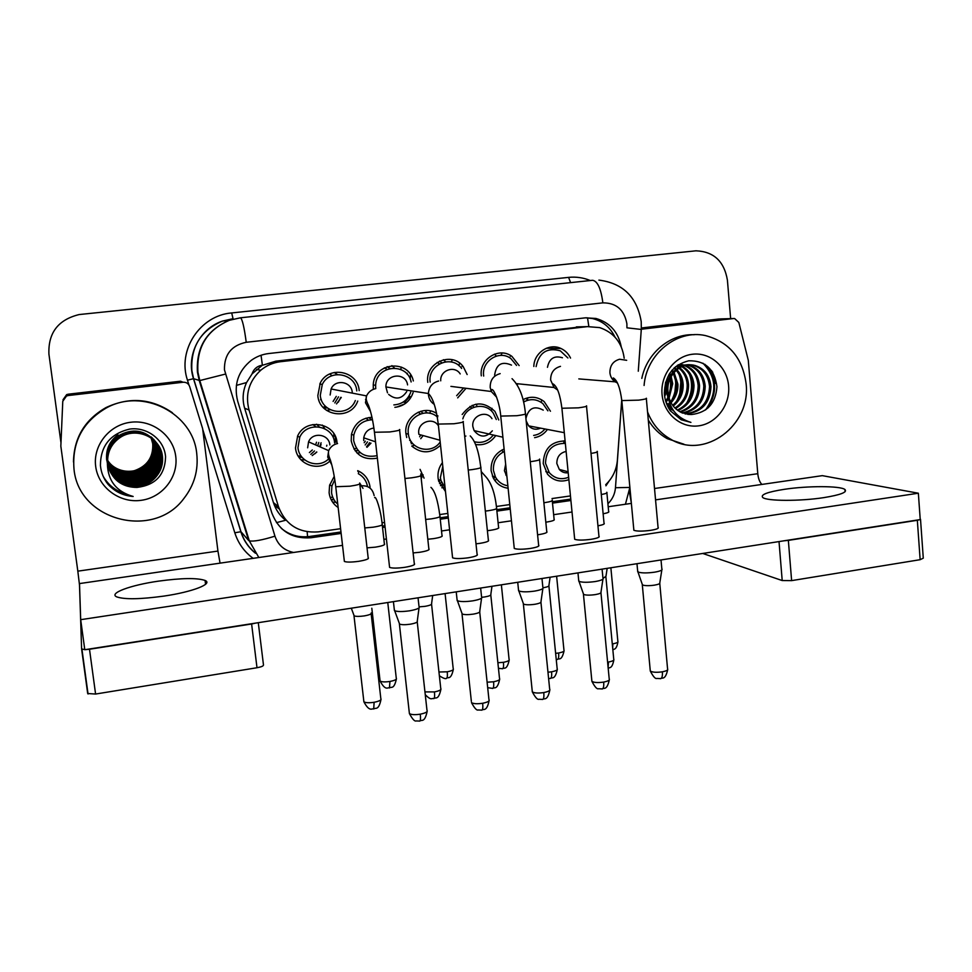 <?xml version="1.0" encoding="UTF-8"?>
<svg xmlns="http://www.w3.org/2000/svg" width="972" height="972" viewBox="0 0 972 972"><rect width="100%" height="100%" fill="white"/><g stroke="black" fill="none" stroke-linecap="round" stroke-linejoin="round"><path stroke-width="1.46" d="M568.875 479.682C560.492 482.598 553.335 480.727 547.43 474.069L543.239 463.583C543.798 448.857 551.088 441.312 565.097 440.948M496.886 479.305L494.627 480.217M508.113 488.223C501.54 487.361 496.607 483.959 493.302 478.03L491.115 470.691C490.714 460.485 495.052 453.256 504.103 449.015M444.411 487.154L441.847 487.786M421.945 477.276L421.192 475.43M421.119 475.199L420.742 473.959L423.16 474.895M445.492 491.565L438.603 480.897L438.068 477.932C437.546 472.295 438.992 467.204 442.394 462.66M335.862 502.293L332.57 502.074M338.159 507.53C332.983 504.006 329.97 499.098 329.107 492.792L329.581 485.307L334.247 476.353M495.769 435.578C490.714 442.661 483.995 445.65 475.624 444.532M414.522 445.322L411.788 446.027M440.535 445.285C431.094 453.693 421.508 453.973 411.8 446.099M406.709 437.546L405.956 433.791C403.453 417.389 423.306 404.303 436.61 413.452M360.357 452.733L357.076 453.086M377.355 458.14C363.37 460.558 354.659 454.799 351.22 440.826L351.463 434.435C354.33 423.756 361.171 418.045 371.972 417.304M547.443 429.466C544.174 433.949 539.897 436.683 534.612 437.667M304.807 459.95L300.931 459.744M329.192 461.688C317.322 472.04 296.764 463.778 295.5 447.983L297.675 435.845C305.986 417.474 335.765 422.784 337.041 442.649M517.894 383.794L517.08 385.119M466.038 388.302L457.678 397.876M413.124 392.579C409.99 401.327 403.902 406.235 394.863 407.329M330.273 409.759L326.519 410.378M357.757 401.059C350.916 420.742 319.302 416.623 317.832 395.616L320.298 382.932C328.973 365.12 357.951 371.025 359.19 390.635M442.527 484.396L440.474 485.611M493.351 476.329L492.719 476.827L493.351 476.329M369.664 442.661L366.529 446.816M420.718 434.909L419.649 436.78M321.076 442.758L319.739 446.743L321.076 442.758M316.605 451.956L315.122 453.632L316.605 451.956M326.859 445.188L326.616 446.16L326.859 445.188M340.783 397.329L338.28 402.177M439.514 483.631L441.592 482.391M331.962 499.584L333.736 499.292M310.809 454.374L314.478 450.959M317.662 445.832L318.792 442.515M410.767 442.369L411.472 441.944M356.08 450.753L357.732 450.17M365.18 444.982L367.501 441.908M334.83 402.918L338.535 396.831M252.04 373.941L262.391 365.18C257.191 366.019 253.741 368.935 252.04 373.941L246.572 382.543C242.769 390.878 242.125 399.443 244.64 408.228L273.424 502.585C275.684 509.68 279.754 515.573 285.622 520.263L276.461 522.644M582.046 326.75L275.841 361.159L263.035 365.095M624.194 358.243C622.031 342.642 613.842 332.424 599.639 327.6L587.452 326.628L280.58 361.693C273.168 362.592 266.571 365.436 260.788 370.211C248.978 381.133 245.053 394.389 249.026 410.002L278.478 506.704C285.561 524.844 298.817 533.239 318.221 531.878L340.601 528.695M605.726 484.663C612.664 478.005 616.552 469.804 617.402 460.072L621.643 400.95M621.667 400.671L621.728 399.735M382.008 522.79L384.548 522.426M439.745 514.565L447.825 513.41M496.413 506.485L509.79 504.577M552.035 498.551L570.455 495.927M420.074 469.355L424.059 478.127M357.708 470.667C364.804 473.911 368.923 479.415 370.077 487.203M462.174 414.485C472.258 401.606 483.169 400.561 494.918 411.35L498.794 419.989M523.009 399.65C530.53 395.932 537.589 396.588 544.174 401.606L550.444 411.229M373.309 388.934L373.26 384.705C374.208 362.106 408.762 359.033 413.343 380.939M427.789 382.373C424.764 362.738 451.846 350.856 463.231 366.651L467.155 374.548M481.31 375.848C478.941 359.239 499.086 346.53 511.94 356.396L519.145 365.581M533.822 366.468C534.017 352.642 549.326 342.63 561.051 348.535C565.291 350.54 568.45 353.723 570.54 358.073M404.607 402.262L409.941 396.491M334.198 372.47L337.418 374.524M500.847 355.4L502.172 353.006L500.847 355.4M510.3 356.323L510.652 355.57L510.3 356.323M451.251 361.985L452.369 359.737L451.251 361.985M458.82 365.594L459.647 363.163L458.82 365.594M494.444 354.173L496.06 355.74L494.444 354.173M462.028 366.565L462.32 365.594M400.598 369.409L401.533 367.137L400.598 369.409M407.134 374.171L407.292 373.26M443.439 359.713L445.65 361.791L443.439 359.713M410.257 379.25L410.512 374.609M439.49 361.098L441.738 362.775M391.886 365.63L394.462 368.024L391.886 365.63M387.172 366.638L389.833 368.437M322.364 425.08L324.745 428.688L322.364 425.08M316.544 424.229L319.326 426.939M429.818 413.307L430.511 410.962L429.818 413.307M437.594 417.182L437.85 415.712M475.83 404.206L476.754 405.275L475.83 404.206M472.161 405.348L473.959 407.219M403.137 402.092L406.478 402.639L403.137 402.092M396.71 407.11L404.874 403.854L396.71 407.11M425.092 410.536L427.048 412.954L425.092 410.536M420.84 411.253L422.917 413.258M333.943 436.197L333.785 433.609M368.923 417.523L371.328 419.77M526.01 398.301L526.824 399.285L526.01 398.301M491.431 410.743L492.002 408.301M523.13 400.112L523.896 400.986M358.571 472.501L358.632 471.08M711.626 370.599L714.687 383.478L711.626 370.599M527.577 399.383L527.687 397.803M621.23 346.725C618.228 331.865 609.784 322.437 595.897 318.452L585.338 317.844L268.794 353.529C262.404 354.282 256.572 356.542 251.323 360.296C238.14 370.988 233.584 384.596 237.666 401.12L271.856 513.022C278.843 530.858 291.892 539.096 311.016 537.747L341.148 533.434M586.019 317.771L592.677 318.573C602.81 321.185 610.258 327.37 615.009 337.138M60.908 442.357L48.916 354.087C48.09 332.861 58.174 319.691 79.169 314.551L695.952 250.812C713.715 251.517 724.201 261.298 727.408 280.155L730.64 318.622M605.933 485.806L609.067 481.116M382.543 527.492L385.082 527.128M440.255 519.23L448.323 518.064M496.899 511.102L510.251 509.194M552.509 503.132L570.904 500.495M340.978 531.976L309.485 536.483C298.878 537.795 289.474 535.074 281.285 528.331M570.771 499.098L552.363 501.722M510.118 507.773L496.753 509.68M448.177 516.63L440.097 517.797M384.912 525.682L382.385 526.046M331.974 375.727L329.8 373.965M321.222 399.383L320.529 399.723M356.773 390.926C355.667 373.442 329.727 368.437 322.291 384.438L320.286 395.325C321.55 413.622 348.972 417.559 355.339 400.525M352.314 393.125L352.253 392.336C351.56 381.401 335.158 378.752 331.1 388.982L330.152 394.997M419.211 606.601C420.086 608.095 416.867 609.493 409.564 610.817C402.566 611.789 397.597 611.777 394.681 610.756L394.268 609.286M419.041 607.877L417.28 621.059C417.899 622.177 415.579 623.222 410.33 624.194C405.288 624.899 401.703 624.875 399.589 624.097L399.213 623.052M323.056 407.268L325.742 406.503M333.117 401.424L336.288 396.345M323.737 407.997L327.382 407.936M336.519 403.902L341.281 397.439M334.611 442.965C333.469 425.299 306.921 420.767 299.765 437.181L297.967 447.667C299.072 461.882 317.82 469.039 328.172 459.355M315.851 426.72L312.826 424.557M329.848 444.945C329.131 433.998 312.571 431.556 308.561 441.847L307.65 447.8M371.207 612.919C371.741 613.976 369.433 614.972 364.245 615.908C359.458 616.576 356.092 616.564 354.173 615.871L353.832 614.96M298.185 456.05L301.041 455.904M309.375 452.6L312.328 449.963M315.584 444.921L316.532 442.211M298.647 456.791L302.292 457.545M312.219 455.564L316.823 452.053M320.189 446.938L321.064 444.447M367.538 486.571C366.444 480.8 363.358 476.499 358.291 473.656M334.781 479.609L331.902 486.061L331.525 492.464C332.145 497.19 334.222 501.09 337.77 504.176M363.006 488.369L359.676 482.999M330.201 497.445L332.728 497.178M330.99 499.341L334.101 499.912M411.132 381.972C407.377 362.131 376.079 364.925 375.642 385.301L375.714 388.618M387.075 369.311L384.353 367.866M407.572 384.9C405.871 371.948 385.422 373.819 385.908 386.941L387.5 392.81M481.748 596.905C482.574 598.315 479.56 599.639 472.708 600.854C465.515 601.85 460.424 601.814 457.423 600.757L457.022 599.335M481.577 598.12L479.767 611.181C480.35 612.251 478.175 613.235 473.243 614.134C468.067 614.851 464.397 614.802 462.21 614L461.858 613.004M462.016 613.891L471.359 701.395M393.854 404.911C402.092 404.303 407.718 400.075 410.731 392.202M388.63 394.377C395.616 400.039 401.655 399.103 406.746 391.57M461.639 368.485C451.737 354.209 427.449 364.597 430.159 382.093M439.429 363.856L437.145 362.41M460.206 373.916C454.738 365.01 439.879 370.259 440.729 380.83M543.032 587.404C543.81 588.728 540.991 589.968 534.551 591.11C527.176 592.118 521.94 592.057 518.841 590.952L518.477 589.603M542.874 588.546L540.991 601.522C541.538 602.519 539.496 603.442 534.867 604.28C529.558 605.009 525.779 604.948 523.543 604.11L523.203 603.162M456.646 395.701L463.595 387.986M516.545 365.423L510.871 358.571C499.535 349.592 481.468 360.855 483.631 375.654L483.679 376.067M511.503 365.108C501.807 360.916 496.194 364.269 494.627 375.168M603.102 578.085C603.831 579.336 601.17 580.491 595.131 581.56C587.696 582.556 582.35 582.507 579.093 581.402L578.668 580.077M602.944 579.154L601 592.045C601.51 592.981 599.59 593.843 595.241 594.621C589.895 595.35 586.043 595.301 583.686 594.451L583.297 593.515M567.903 357.975L560.322 350.831C547.127 347.235 539.059 352.496 536.107 366.614M562.46 357.757C554.271 355.302 549.277 358.486 547.467 367.307M661.993 568.96C662.661 570.127 660.158 571.208 654.496 572.192C647.17 573.188 641.763 573.152 638.252 572.107L637.632 570.758M661.835 569.944L659.818 582.75C660.292 583.637 658.494 584.439 654.411 585.156C649.138 585.885 645.238 585.837 642.699 585.035L642.176 584.075M372.495 419.77C362.58 420.22 356.347 425.335 353.808 435.14L353.638 440.51C356.76 453.025 364.573 458.079 377.075 455.674M368.376 420.098L365.849 418.215M373.904 428.045C368.291 428.895 364.901 432.151 363.747 437.813L363.722 440.583M432.686 595.52L431.604 603.515C432.139 604.523 429.952 605.459 425.068 606.334L419.406 606.832M353.917 448.979L356.36 448.274M364.172 442.722L365.338 441.154M355.035 450.692L358.194 450.692M367.003 447.302L370.988 443.135M335.79 442.163L335.073 435.881M437.254 416.891C425.894 406.563 405.919 417.948 408.325 433.488L408.41 434.205C410.05 449.684 431.677 454.872 440.182 441.993M420.402 413.951L418.252 412.189M438.457 425.87C432.929 416.356 417.049 422.468 418.774 433.5L418.92 434.411L440 440.243M491.966 586.286L490.836 594.305C491.346 595.253 489.293 596.14 484.688 596.954L481.99 597.282M409.662 440.438L410.318 440.037M411.314 443.779L412.675 443.487M420.742 438.7L423.124 435.578M496.315 419.503L493.241 413.064C485.538 401.837 466.572 405.397 462.83 418.896M471.785 408.179L469.938 406.454M491.99 418.677C486.377 409.625 471.226 415.797 472.854 426.538L474.093 430.608C479.986 437.789 486.073 437.862 492.342 430.827M464.713 436.501L465.892 436.039M474.348 441.75C481.966 443.56 488.296 441.312 493.326 435.019M550.116 577.222L548.949 585.265C549.423 586.152 547.528 586.979 543.251 587.744M421.593 477.969L420.912 475.709M641.216 321.756L641.313 329.229L733.508 318.537L720.276 318.925M641.374 327.977L719.499 318.95M629.358 491.698L631.29 502.585M920.52 519.327L923.279 558.171L920.144 559.69L917.337 520.287L920.071 519.607M784.21 540.772L788.353 540.383L791.621 580.624L920.144 559.69M791.621 580.624L782.205 580.551L779.022 541.574M702.744 553.457L782.205 580.551M788.353 540.383L917.337 520.287M920.229 519.534L920.168 518.744M761.878 484.433C759.654 482.124 758.294 478.552 757.783 473.704L748.294 360.308L738.829 322.473L734.638 318.537L733.508 318.537M68.271 395.531L183.101 382.239L180.513 381.218L68.344 394.182L68.271 395.531L66.533 395.981L62.779 401.266L60.835 446.16L77.821 571.159L217.935 551.075L202.638 428.64L189.649 386.479C188.483 383.515 186.308 382.105 183.101 382.239M62.986 399.784L66.655 394.62L68.344 394.182M258.285 622.675L263.473 664.933C263.594 665.978 261.444 666.913 256.997 667.74L251.614 624L255.709 623.076M84.989 649.673L89.497 649.247L95.584 694.044L256.997 667.74M95.584 694.044L87.687 693.522L81.599 648.907L79.497 584.95L77.821 571.159M89.497 649.247L251.614 624M81.599 648.907L84.771 649.673M220.061 563.153L217.935 551.075M644.084 385.471C646.465 353.917 676.962 329.265 705.247 335.534C728.939 341.767 742.559 357.817 746.107 383.697C751.186 425.335 704.773 460.023 670.668 439.223C660 433.123 652.297 424.035 647.559 411.97M641.812 378.387C646.951 352.897 670.364 333.53 694.215 334.733M667.557 406.029L673.669 410.937M684.968 413.853C700.508 411.812 708.71 402.712 709.548 386.54C708.418 375.812 703.303 368.838 694.178 365.594C679.78 360.806 664.228 375.957 666.695 392.579L668.457 399.334M666.051 402.287L672.782 409.662M685.637 414.011C701.614 412.335 710.07 403.222 710.994 386.649C709.876 375.897 704.749 368.898 695.6 365.666C681.87 361.207 666.804 374.512 667.898 390.708L668.007 392.7C669.173 402.104 673.718 408.762 681.651 412.687L691.542 414.522C707.252 412.626 715.72 403.344 716.947 386.674C714.566 369.105 705.162 360.478 688.723 360.794C672.867 364.877 664.751 375.848 664.374 393.745C664.836 400.075 666.841 405.786 670.376 410.864L681.238 419.783L690.922 422.395C676.476 417.924 668.76 408.046 667.8 392.761L667.898 390.708M682.332 412.966C696.122 409.686 703.278 400.731 703.801 386.103C702.683 375.471 697.592 368.558 688.541 365.351L687.362 365.047M682.976 413.222C697.216 410.233 704.627 401.229 705.235 386.212C704.117 375.557 699.014 368.631 689.938 365.411L688.067 364.962M679.78 411.727C691.736 407.487 697.872 398.799 698.163 385.677C697.216 375.909 692.684 369.226 684.555 365.63M680.412 412.079C692.829 408.046 699.22 399.285 699.573 385.787C698.54 375.654 693.777 368.874 685.248 365.448M677.314 410.087C687.411 405.166 692.514 396.88 692.635 385.264C691.967 376.966 688.346 370.769 681.773 366.651M677.921 410.536C688.492 405.761 693.85 397.366 694.008 385.362C693.279 376.699 689.427 370.368 682.466 366.359M669.927 410.208L671.591 409.625M674.933 407.997C683.158 402.627 687.24 394.911 687.192 384.851C686.742 378.023 684.009 372.458 678.978 368.157M675.528 408.568C684.215 403.295 688.553 395.41 688.541 384.948C688.042 377.756 685.09 372.021 679.683 367.732M668.578 408.021L669.186 407.693M669.939 407.256L670.996 406.575M672.673 405.324C679.003 399.759 682.065 392.797 681.846 384.438C681.542 379.08 679.659 374.354 676.184 370.271M668.93 408.629L669.781 408.216M670.522 407.815L671.385 407.317M673.219 406.053C680.036 400.513 683.352 393.344 683.17 384.548C682.842 378.813 680.74 373.856 676.889 369.676M667.63 404.631L669.465 402.943M670.534 401.776C674.872 396.467 676.889 390.562 676.597 384.049L673.353 373.26M668.201 405.348L669.842 403.963M671.044 402.773C675.904 397.341 678.189 391.133 677.897 384.147L674.07 372.41M665.65 400.986L667.898 397.827M668.627 396.515L671.433 383.648L670.425 377.974M666.002 402.141L668.384 399.164M669.076 398.107L672.709 383.746L671.178 376.516M664.411 394.28L666.355 383.272M664.666 396.467L666.61 391.777M686.657 364.901L677.192 365.448M687.362 364.84L675.564 366.699M683.863 365.387L681.797 364.792M681.117 364.646L681.797 364.597M684.555 365.217L682.49 364.707M678.918 364.925L678.225 364.743M678.31 367.647L676.305 366.359M679.003 367.258L676.986 366.067M675.54 369.579L673.973 368.133M676.233 369.032L674.532 367.598M672.733 372.276L671.579 370.721M673.438 371.511L672.199 369.992M669.854 376.334L668.991 374.39M670.583 375.119L669.659 373.321M728.611 385.933C730.337 404.947 716.388 423.598 698.637 425.845C680.91 428.385 663.669 413.708 662.053 394.401C660.182 375.143 674.507 356.25 692.392 354.245C710.253 351.961 727.141 366.881 728.611 385.933M687.69 414.376L691.542 414.522M683.972 444.228L667.193 438.639C659.393 434.241 653.087 428.045 648.288 420.05M664.326 392.955L665.601 382.19M666.768 399.528L667.788 397.499M668.481 395.847C670.644 389.991 671.19 384.244 670.133 378.618M669.696 376.626L669.137 374.682M671.603 400.452C676.111 391.801 676.937 383.175 674.082 374.56M676.512 401.375C681.323 392.396 682.198 383.43 679.1 374.463M686.597 403.222C692.04 393.624 692.975 383.989 689.415 374.317M705.575 409.953C717.385 392.81 716.51 377.233 702.938 363.2M665.115 392.433L666.148 381.194M669.817 393.891L671.044 380.514M674.604 395.227L676.026 379.967M679.501 396.491L681.08 379.517M689.549 398.885C692.283 392.081 692.914 385.398 691.432 378.813M707.823 408.106C717.713 392.068 716.741 377.464 704.907 364.306M74.018 469.294C71.819 442.418 82.535 421.994 106.179 408.046C142.848 387.342 193.209 413.44 196.745 453.669C198.543 470.266 194.254 485.21 183.878 498.502C153.783 539.849 78.841 521.028 74.018 469.294M73.483 461.992C73.921 437.935 84.746 419.807 105.96 407.596C129.312 396.673 151.462 398.399 172.421 412.748M150.964 437.364L152.738 443.754C153.394 457.362 147.076 466.414 133.796 470.898M156.103 442.309C145.399 430.778 132.994 428.931 118.863 436.768C110.261 443.183 106.434 451.725 107.37 462.393L107.467 463.061M108.402 466.985C113.821 486.279 141.086 492.039 154.317 478.151C160.441 471.821 163.065 464.458 162.203 456.075C160.574 437.011 135.472 425.858 119.337 437.752C111.16 443.754 107.236 451.883 107.576 462.125M108.244 466.341C114.028 485.052 140.576 490.301 153.503 476.778C159.566 470.509 162.166 463.219 161.303 454.908L156.2 442.442C145.484 430.985 133.067 429.187 118.985 437.011C110.358 443.439 106.519 452.004 107.455 462.708L107.479 462.879M108.439 467.143C113.773 486.583 141.207 492.476 154.524 478.503C160.659 472.161 163.296 464.774 162.421 456.366C160.793 437.254 135.63 426.076 119.459 438.008C111.476 443.827 107.528 451.749 107.625 461.773L107.819 463.948C111.306 479.22 121.038 487.045 137.003 487.422C155.496 485.186 165.021 474.98 165.568 456.816C164.414 439.648 147.027 426.574 129.555 429.102C110.249 433.804 100.529 445.941 100.42 465.527C101.1 472.453 103.603 478.674 107.941 484.19C114.684 491.601 123.092 495.696 133.164 496.473C116.494 491.686 107.904 480.873 107.394 464.033L107.625 461.773M155.265 441.288C144.67 429.867 132.386 428.045 118.402 435.796C109.885 442.151 106.082 450.607 107.017 461.165L107.43 463.486M155.666 441.81L155.374 441.41C144.743 430.074 132.459 428.288 118.511 436.039C109.982 442.406 106.167 450.887 107.102 461.469L107.43 463.413M108.281 466.499C113.979 485.356 140.697 490.726 153.71 477.118C159.785 470.837 162.397 463.535 161.522 455.2L156.31 442.564M106.665 459.963L106.75 460.266C105.826 449.781 109.593 441.385 118.049 435.079L117.94 434.836C109.508 441.13 105.741 449.501 106.665 459.963M108.111 465.71C114.222 483.837 140.065 488.612 152.701 475.43C158.715 469.221 161.279 462.004 160.429 453.778L155.471 441.543M108.147 465.867C114.174 484.141 140.199 489.025 152.908 475.77C158.922 469.549 161.51 462.308 160.647 454.058L155.872 442.066M107.989 465.078C114.417 482.634 139.567 486.948 151.924 474.105C157.865 467.957 160.416 460.813 159.566 452.66L155.046 441.057M108.026 465.236C114.368 482.938 139.701 487.361 152.118 474.433C158.084 468.273 160.635 461.105 159.785 452.94L155.435 441.592M107.892 464.446C114.587 481.432 139.081 485.332 151.158 472.817C157.039 466.73 159.566 459.647 158.728 451.567L154.876 441.009M107.916 464.604C114.55 481.735 139.203 485.733 151.34 473.133C157.245 467.034 159.785 459.938 158.934 451.834L154.985 441.13M107.807 463.826C114.757 480.241 138.607 483.752 150.405 471.542C156.237 465.515 158.74 458.492 157.901 450.498L154.171 440.122M107.819 463.984C114.72 480.545 138.729 484.141 150.587 471.857C156.431 465.807 158.946 458.784 158.108 450.765L154.524 440.68M107.734 463.207C114.915 479.062 138.133 482.197 149.664 470.29C155.435 464.324 157.914 457.375 157.087 449.441L153.953 440.146M107.746 463.365C114.878 479.354 138.255 482.586 149.846 470.606C155.642 464.616 158.12 457.654 157.294 449.708L154.074 440.243M107.673 462.599C115.061 477.896 137.672 480.678 148.935 469.063C154.657 463.146 157.112 456.269 156.298 448.408L153.284 439.259M107.685 462.745C115.024 478.188 137.793 481.055 149.117 469.367C154.852 463.437 157.318 456.536 156.492 448.663L153.6 439.83M107.637 461.992C115.206 476.73 137.222 479.196 148.218 467.86C153.892 462.004 156.322 455.175 155.52 447.399L153.017 439.332M107.637 462.137C115.17 477.021 137.331 479.56 148.4 468.164C154.086 462.283 156.528 455.443 155.702 447.642L153.139 439.429M107.6 461.384C115.34 475.587 136.785 477.738 147.525 466.682C153.151 460.874 155.556 454.118 154.742 446.403L152.543 438.955M107.613 461.542C115.304 475.867 136.894 478.103 147.695 466.973C153.333 461.153 155.751 454.374 154.937 446.646L152.665 439.04M107.588 460.789C115.461 474.445 136.347 476.304 146.833 465.527C152.41 459.768 154.791 453.061 153.989 445.419L152.057 438.579M107.588 460.935C115.437 474.725 136.457 476.657 147.003 465.807C152.592 460.048 154.985 453.329 154.184 445.662L152.179 438.676M107.588 460.193C115.583 473.315 135.922 474.907 146.165 464.385C151.681 458.675 154.05 452.041 153.26 444.459L151.571 438.226M107.588 460.339C115.559 473.595 136.019 475.259 146.322 464.665C151.863 458.954 154.232 452.296 153.442 444.702L151.693 438.311M154.84 440.802L154.232 440.049M154.414 440.328L153.855 439.538M154.329 440.425L153.807 439.587M153.977 439.879L153.442 439.077M152.944 439.186L152.507 438.299M152.628 438.615L152.179 437.765M151.717 437.837L151.304 436.963M175.738 456.342C178.52 477.07 162.385 497.615 141.049 500.337C119.75 503.362 98.366 487.592 95.706 466.536C92.729 445.516 109.338 424.667 130.868 422.237C152.349 419.503 173.271 435.578 175.738 456.342M108.572 467.629C113.53 480.763 123.007 487.361 137.003 487.422M135.193 483.06C143.078 481.796 149.591 478.516 154.73 473.206L154.742 473.218M103.251 476.462C108.572 485.368 115.972 491.115 125.449 493.703M106.884 482.792C113.846 491.091 122.606 495.647 133.164 496.473M103.494 476.985C108.998 485.964 116.591 491.662 126.275 494.092M603.138 513.787C607.67 512.924 609.505 512.123 608.63 511.381M545.814 522.195L546.556 522.098C552.509 521.126 555.024 520.19 554.101 519.267M487.385 530.676L490.568 530.287C496.874 529.254 499.535 528.258 498.563 527.298M427.802 539.241L433.524 538.634C440.182 537.54 443.013 536.483 441.993 535.463M367.039 547.856L375.374 547.151C382.421 545.985 385.422 544.867 384.377 543.798M597.95 525.828C602.992 524.892 605.009 523.981 604.025 523.13M537.589 534.794L538.804 534.624C545.158 533.567 547.795 532.535 546.75 531.514M475.988 543.822L479.925 543.348C486.668 542.23 489.475 541.125 488.357 540.043M413.112 552.934L419.868 552.254C427.012 551.063 430.001 549.885 428.834 548.755M633.78 529.363L633.866 530.287C636.854 531.368 642.456 531.392 650.657 530.348C656.659 529.351 659.125 528.343 658.056 527.322M574.586 538.294L574.683 539.278C577.599 540.335 583.054 540.347 591.061 539.314C597.452 538.245 600.076 537.164 598.922 536.082M514.164 547.418L514.273 548.451C517.104 549.472 522.426 549.484 530.238 548.463C537.042 547.309 539.837 546.167 538.61 545.025M452.466 556.725L452.588 557.819C455.333 558.815 460.521 558.803 468.152 557.807C475.381 556.567 478.358 555.352 477.07 554.137M344.258 560.455L344.38 561.464C346.81 562.314 351.548 562.278 358.595 561.342C366.177 560.066 369.36 558.827 368.145 557.624M389.456 566.251L389.59 567.393C392.251 568.341 397.305 568.328 404.753 567.332C412.444 566.02 415.627 564.72 414.266 563.432M163.916 596.091C192.675 591.924 213.33 583.771 205.08 580.454C197.195 577.769 181.679 577.988 158.558 581.135C130.783 585.059 108.074 593.333 116.859 596.93C124.756 599.578 140.442 599.299 163.916 596.091M823.734 497.64C840.561 494.906 847.633 492.197 844.923 489.499C840.343 485.757 807.574 485.769 784.416 489.305C767.309 491.99 760.104 494.748 762.813 497.555C767.054 501.175 799.98 501.321 823.734 497.64M342.521 545.353L79.497 583.577L80.688 619.674L918.358 493.217L822.324 475.648L655.553 499.875M631.363 503.387L608.193 506.752M572.022 512.013L553.651 514.686M511.442 520.81L498.101 522.754M449.586 529.801L441.519 530.979M386.406 538.986L383.867 539.351M80.688 619.674L84.783 649.709L920.229 519.583L918.358 493.217M547.892 410.84L542.886 403.623C536.848 398.945 530.408 398.423 523.58 402.043M543.239 410.123C534.236 405.336 528.464 408.131 525.925 418.507M533.64 435.42C538.16 434.763 541.926 432.625 544.94 428.98M526.156 420.876L528.647 425.858C532.134 429.332 536.131 430.098 540.639 428.154M607.172 568.341L605.945 576.396L603.187 578.182M442.795 466.305L440.401 477.617L440.923 480.411L445.103 487.944M438.773 481.529L440.717 480.338M440.498 485.672L443.001 485.198M504.359 451.47C496.692 455.321 493.047 461.627 493.412 470.375L495.428 477.009C498.223 481.966 502.378 484.894 507.87 485.781M502.56 451.154L501.722 450.133M505.659 464.239L504.407 470.691L506.922 476.62M493.412 478.236L495.647 477.422M565.34 443.378C552.691 443.353 546.082 449.987 545.499 463.267L549.289 472.647C554.684 478.589 561.136 480.132 568.632 477.252M566.117 451.433C559.921 452.867 556.822 456.901 556.835 463.523L559.301 469.415C561.707 472.088 564.671 473.206 568.195 472.781M236.366 385.398L246.572 382.543M588.838 326.495L587.525 317.832M307.565 536.702L307.164 531.781M262.391 365.18L261.043 355.266M576.323 326.884L587.452 326.628M273.424 502.585L278.478 506.704M244.64 408.228L249.026 410.002M275.841 361.159L280.58 361.693M541.501 401.254L541.598 399.796M279.256 508.976L274.456 505.476M563.918 440.838L563.76 443.208M638.276 371.219L641.289 329.459L626.928 327.819L626.891 323.749C624.291 309.789 616.284 302.827 602.859 302.863L246.232 342.278C231.397 345.437 224.131 354.622 224.459 369.834L274.955 536.167C278.089 545.122 284.298 550.553 293.593 552.473M188.957 384.997L187.475 380.198C177.196 350.09 200.171 315.329 231.701 312.935L233.037 318.682L222.43 321.088C200.718 330.444 190.536 346.968 191.873 370.648L193.598 378.679L240.971 531.72L248.65 540.493L199.236 380.538L197.425 372.142C196.04 347.368 206.684 330.091 229.38 320.298L240.461 317.795L592.604 280.288C597.586 281.151 601 288.672 602.859 302.863M187.475 380.198L193.477 378.667L199.795 380.562L225.358 374.099M231.701 312.935L568.608 277.372L570.588 282.633M568.608 277.372C576.104 276.619 583.334 277.676 590.32 280.531M253.145 558.341C244.288 551.829 238.176 543.299 234.799 532.765L202.723 429.369M234.799 532.765L240.971 531.72C243.68 540.25 248.468 547.358 255.332 553.019M607.913 503.751C612.396 499.389 614.924 494.043 615.47 487.725L621.691 400.974M621.716 400.634L621.764 400.002M248.65 540.493L249.306 540.882C253.619 541.683 262.173 540.116 274.955 536.167M615.47 487.725L629.88 487.422M240.461 317.795C242.307 319.059 244.227 327.224 246.232 342.278M309.485 536.483L311.016 537.747M417.231 621.934L426.975 710.24C427.996 711.723 425.772 713.035 420.293 714.177C414.995 714.967 411.363 714.772 409.406 713.594L409.261 712.318M419.625 721.115L419.831 721.078C420.536 720.483 420.694 718.187 420.293 714.177M375.787 388.606C371.559 389.517 368.473 391.947 366.553 395.908L365.484 402.748L370.563 411.606M399.541 429.503C400.816 430.061 397.56 430.875 389.76 431.957L374.451 432.261M371.158 613.684L380.817 698.552C381.741 699.937 379.505 701.177 374.123 702.282C369.093 703.023 365.691 702.865 363.893 701.808L363.771 700.678M373.698 708.989L374.123 702.282M337.576 443.536C333.481 444.447 330.516 446.816 328.682 450.644L327.698 457.095L331.78 464.847M359.701 483.266C360.879 484.068 357.647 485.04 350.017 486.194L335.753 486.729L335.668 486.024M387.767 602.519L396.26 678.104C397.062 679.343 394.96 680.461 389.942 681.457C385.058 682.162 381.777 682.028 380.088 681.044L379.979 680.072M389.444 687.957L389.942 681.457M374.147 495.623C372.555 488.466 368.109 485.21 360.831 485.854L360.017 486.049M374.633 497.615C375.727 495.283 380.805 509.705 382.154 524.042C383.199 525.014 380.186 526.059 373.127 527.201L364.779 527.93M479.718 612.02L488.94 699.561C489.912 700.97 487.823 702.197 482.683 703.266C477.24 704.056 473.51 703.837 471.493 702.622C474.482 708.187 476.717 710.641 478.2 709.973L481.93 710.143C482.792 709.524 483.048 707.227 482.683 703.266M481.675 710.18L481.93 710.143C483.424 708.406 486.62 712.379 489.086 700.739M438.615 381.036C432.333 382.701 428.931 386.868 428.397 393.526L428.47 395.033C429.004 399.091 430.948 402.214 434.29 404.401M463.122 421.447C464.349 421.97 461.299 422.747 453.973 423.756L438.275 424.084M540.942 602.3L549.666 689.087C550.589 690.424 548.633 691.578 543.785 692.562C538.221 693.364 534.393 693.133 532.316 691.87L532.194 690.715M542.473 699.476L542.765 699.427C543.785 698.783 544.126 696.499 543.785 692.562M500.167 373.625C493.399 375.557 490.07 380.173 490.192 387.464L491.285 391.497L496.656 397.22M512.037 378.667C519.449 386.066 523.92 397.694 525.427 413.55C526.593 414.048 523.726 414.777 516.837 415.712L500.738 416.089M600.951 592.774L609.201 678.821C610.064 680.084 608.217 681.165 603.673 682.089C597.962 682.891 594.038 682.648 591.899 681.348L591.79 680.254M602.045 688.978L602.385 688.929C603.539 688.273 603.977 685.989 603.673 682.089M560.48 366.359C553.846 368.267 550.565 372.835 550.65 380.052L554.004 387.476L557.721 390.1M586.468 405.822C587.574 406.284 584.889 406.964 578.413 407.839L561.913 408.252M659.769 583.431L667.557 668.76C668.359 669.939 666.634 670.959 662.357 671.822C656.501 672.624 652.479 672.357 650.292 671.032L650.195 670M660.438 678.699L660.814 678.638C662.114 677.958 662.625 675.686 662.357 671.822M626.673 360.308L619.589 359.239C613.077 361.122 609.857 365.642 609.918 372.798C610.367 376.662 612.105 379.663 615.118 381.814L617.512 383.029M646.307 398.228C647.328 398.678 644.813 399.31 638.726 400.136L621.813 400.586M431.568 604.256L440.741 688.395C441.628 689.719 439.526 690.898 434.435 691.918L424.946 691.894M433.706 698.625L433.901 698.589C434.63 698.018 434.812 695.794 434.435 691.918M420.815 475.053C421.957 475.818 418.92 476.73 411.715 477.811L404.923 478.503M490.799 595.01L499.511 678.444C500.349 679.695 498.381 680.801 493.582 681.761L487.106 682.21M492.549 688.455L492.78 688.419C493.655 687.824 493.922 685.612 493.582 681.761M470.217 435.918C475.259 440.826 478.771 451.19 480.751 466.997C481.833 467.714 478.989 468.589 472.198 469.598L468.237 470.059M548.901 585.934L557.163 668.675C557.964 669.866 556.106 670.911 551.574 671.81L547.965 672.211M550.261 678.48L550.529 678.432C551.549 677.824 551.889 675.613 551.574 671.81M539.533 459.088C540.566 459.78 537.88 460.594 531.477 461.542L530.25 461.7M445.091 593.588L453.195 668.627C453.96 669.805 451.968 670.862 447.229 671.798L438.955 672.004M446.452 678.274L446.634 678.249C447.387 677.691 447.582 675.54 447.229 671.798M430.924 487.361C434.836 490.787 437.825 500.288 439.891 515.877C440.899 516.8 438.056 517.797 431.386 518.866L425.651 519.461M654.521 488.503L757.783 473.704M712.622 372.057L715.137 383.515M605.896 577.016L613.733 659.089C614.486 660.219 612.725 661.203 608.46 662.041L607.597 662.175M608.108 667.472L608.46 662.041M563.298 422.516L564.027 430.025M597.197 451.336C598.157 451.907 596.103 452.612 591.025 453.438M501.37 584.816L509.073 659.308C509.814 660.425 507.943 661.434 503.447 662.309L497.871 662.746M502.403 668.772L502.609 668.736C503.496 668.165 503.775 666.027 503.447 662.309M485.344 511.078L488.539 510.689C494.845 509.68 497.518 508.745 496.558 507.87C495.027 493.533 491.504 483.218 485.976 476.936L481.225 471.566M556.616 576.214L563.954 650.159C564.647 651.228 562.873 652.176 558.633 652.99L555.632 653.354M557.321 659.441L557.563 659.405C558.584 658.822 558.936 656.683 558.633 652.99M552.193 499.997C553.117 500.835 550.589 501.722 544.624 502.658L543.883 502.767M610.866 567.77L617.84 641.18C618.496 642.188 616.819 643.087 612.81 643.853L612.287 643.938M612.688 648.239L612.81 643.853M606.82 492.282C607.682 492.95 605.848 493.703 601.303 494.529M256.499 369.494L260.788 370.211M358.595 471.699L357.854 471.347M561.051 348.535L546.373 348.231M592.677 318.573L595.897 318.452M641.192 321.513C637.012 296.97 622.918 283.168 598.898 280.106M255.49 553.262C248.443 547.54 243.547 540.335 240.825 531.635L193.477 378.667C185.871 355.618 199.479 328.67 222.43 321.088L229.38 320.298C206.866 330.067 196.38 347.368 197.936 372.191L199.795 380.562L249.306 540.882L258.844 557.515M625.433 504.249L629.868 487.434M427.133 711.48C424.606 723.375 421.447 719.268 419.831 721.078L416.21 720.932C414.728 721.637 412.456 719.183 409.406 713.594L399.395 623.988M322.291 384.438L319.764 383.976M331.1 388.982L366.553 395.908C365.679 398.083 366.31 401.169 368.437 405.19C371.085 412.067 373.114 421.277 374.524 432.819L389.59 567.393M393.417 601.632L394.425 610.61M365.533 399.383L366.298 399.541M399.601 430.061L414.4 564.574M418.045 597.792L419.005 606.455M399.589 624.097L394.681 610.756M380.963 699.658C378.521 711.188 375.386 707.252 373.856 708.965C372.41 707.859 369.688 712.841 363.893 701.808L353.99 615.774M299.765 437.181L297.505 436.197M308.561 441.847L328.682 450.644C328.05 452.855 328.597 455.929 330.322 459.853C332.594 466.876 334.404 475.83 335.753 486.729L344.38 561.464M359.786 483.971L368.254 558.633M354.173 615.871L351.305 608.193M396.382 679.051C393.867 690.314 391.06 686.196 389.59 687.933C388.047 686.791 385.823 691.772 380.088 681.044L371.814 608.229M331.902 486.061L329.715 484.809M382.239 524.819L384.462 544.648M375.642 385.301L373.236 384.936M385.908 386.941L428.397 393.526C432.965 397.913 436.27 408.276 438.323 424.618L452.588 557.819M456.22 591.851L457.168 600.611M463.182 421.982L477.191 555.219M480.642 588.048L481.553 596.759M462.21 614L457.423 600.757M549.8 690.217C547.272 701.748 544.15 697.714 542.765 699.427L538.998 699.257C537.516 699.925 535.293 697.459 532.316 691.87L523.361 604.001M514.273 548.451L500.787 416.587C499.705 402.043 493.351 387.694 491.613 389.687L491.285 391.497L450.923 386.382M517.724 582.277L518.598 590.818M525.475 414.06L538.719 546.045M541.975 578.498L542.85 587.258M523.543 604.11L518.841 590.952M609.31 679.89C606.747 691.311 603.588 687.265 602.385 688.929L598.485 688.735C597.002 689.367 594.815 686.912 591.899 681.348L583.443 594.305M574.683 539.278L561.962 408.726C560.212 394.814 557.284 386.564 553.165 383.964L554.004 387.476L515.962 383.588M577.963 572.897L578.777 581.22M583.613 594.427L579.008 581.365M586.517 406.284L599.019 537.054M602.081 569.13L602.932 577.939M667.667 669.757C665.164 680.935 661.932 677.047 660.814 678.638L656.865 678.444C655.383 679.076 653.196 676.609 650.292 671.032L642.31 584.828M633.866 530.287L621.861 401.035C620.209 388.035 617.366 380.344 613.32 377.938L615.118 381.814L578.814 378.898M636.976 563.699L637.729 571.828M642.48 584.925L637.948 571.961M646.344 398.678L658.129 528.233M661.021 559.957L661.823 568.814M440.875 689.464C438.384 700.861 435.456 696.851 433.901 698.589C431.75 697.762 431.617 701.213 425.25 694.664M353.808 435.14L351.487 434.35M363.747 437.813L375.532 441.823M420.9 475.721L428.944 549.715M499.632 679.452C497.129 690.752 494.165 686.73 492.78 688.419L487.689 687.678M408.41 434.205L405.919 433.5M480.824 467.641L488.454 540.967M557.272 669.635C554.866 680.679 551.732 676.84 550.529 678.432L548.609 678.541M474.093 430.608L502.901 437.206M539.594 459.707L546.835 532.389M453.304 669.526C450.85 680.594 447.898 676.621 446.634 678.249C445.832 679.246 443.402 678.42 439.356 675.747M439.976 516.63L442.09 536.289M81.952 649.308L88.051 693.996M66.533 395.981L66.655 394.62M695.6 365.666L694.178 365.594M689.938 365.411L688.541 365.351M684.385 365.168L683.012 365.108M712.452 371.79L715.052 383.503M670.668 439.223L667.193 438.639M205.08 580.454L205.566 584.293M844.923 489.499L845.093 491.723M613.83 660C611.995 669.356 609.505 667.023 608.193 668.396M528.647 425.858L564.295 432.686M597.245 451.919L604.098 523.957M509.182 660.17C506.679 671.117 503.921 667.084 502.609 668.736L498.454 668.335M440.923 480.411L438.275 479.39M496.631 508.587L498.648 528.075M564.039 650.985C561.512 661.823 558.73 657.801 557.563 659.405L556.251 659.526M495.428 477.009L492.391 476.013M505.78 474.992L506.789 475.308M552.266 500.689L554.174 520.02M617.925 641.957C616.406 650.365 613.927 648.774 612.846 649.891M549.289 472.647L545.802 471.663M559.301 469.415L568.11 471.785M606.893 492.925L608.703 512.086"/></g></svg>
